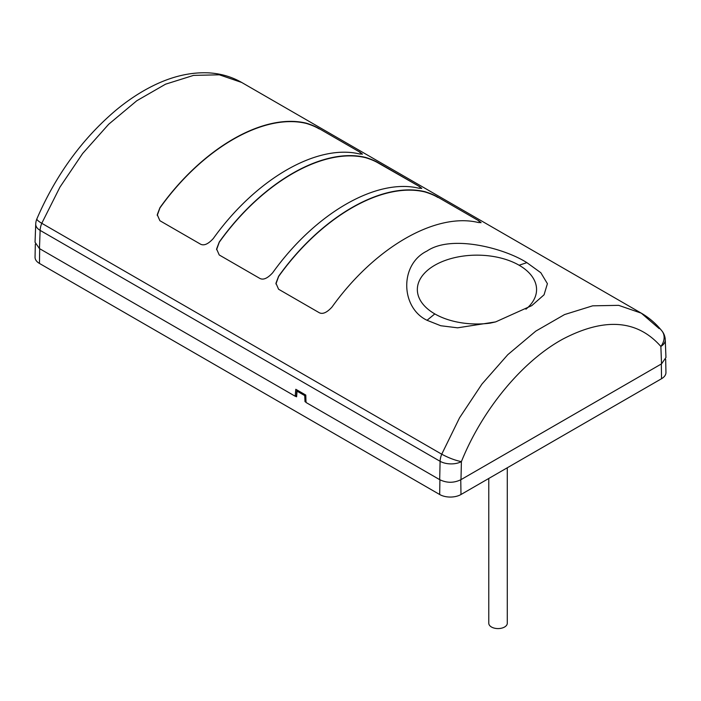 <?xml version="1.0" encoding="UTF-8"?>
<svg xmlns="http://www.w3.org/2000/svg" width="701" height="701" viewBox="0 0 701 701"><rect width="100%" height="100%" fill="white"/><g stroke="black" fill="none" stroke-linecap="round" stroke-linejoin="round"><path stroke-width="1.05" d="M659.22 328.646L641.292 313.163L618.659 305.347L592.643 305.829L564.55 314.565L535.792 331.126L507.796 354.68L481.955 384.06L459.558 417.796L441.735 454.204A15.063 8.692 120 0 0 440.097 461.302A15.063 8.307 1.3 0 0 461.389 461.626C455.3 460.426 448.745 457.946 441.735 454.204L41.78 223.295A15.063 2.76 -157.1 0 1 36.908 218.8A15.063 15.063 0 0 0 35.725 224.11L35.05 242.248L39.458 248.583L295.165 396.214L295.804 389.292L305.785 395.057L306.004 402.47L439.685 479.65C446.791 483.129 453.889 483.12 460.986 479.65L661.534 363.863L660.868 346.46C637.279 319.735 604.612 317.281 562.868 339.082C522.368 361.138 482.358 409.533 461.389 461.635L460.986 479.65M665.267 339.836A15.063 15.063 0 0 0 661.937 330.951L661.937 330.951A15.063 11.935 141.1 0 1 660.868 346.452A15.063 8.92 -2.2 0 0 665.267 339.836L665.95 357.519L661.534 363.863M665.67 359.385L665.95 372.459A15.063 8.692 180 0 1 661.542 378.715L460.986 494.512A15.063 8.692 180 0 1 439.685 494.512L39.458 263.436A15.063 8.692 180 0 1 35.05 257.188L35.33 244.106M296.383 396.451L296.821 390.799A0.789 0.789 0 0 1 297.215 390.177L297.277 390.142A0.789 0.456 -120 0 0 297.049 390.492A0.789 0.473 4.4 0 0 297.049 391.167L296.611 396.792L295.165 396.214M305.995 402.208L305.005 401.629L306.109 401.629M296.611 396.792L296.611 396.153M295.393 396.083L296.462 395.46M305.198 394.716A0.789 0.456 120 0 0 304.742 395.601L305.802 395.592M305.005 401.629L304.742 395.601L297.049 391.167A0.789 0.456 -60 0 1 297.513 390.273M39.458 248.583L40.132 230.384A15.063 8.692 -60 0 1 41.78 223.295L59.962 187.088L82.639 153.51L108.69 124.243L136.8 100.742L165.559 84.181L193.537 75.393L219.343 74.805L241.687 82.455L641.292 313.163C649.187 317.746 656.066 323.678 661.937 330.951M241.687 82.455L241.687 82.455C231.426 76.602 220.167 73.386 207.882 72.825C189.936 72.159 171.5 76.549 152.581 86.004C139.99 92.287 127.652 100.453 115.577 110.513C82.017 139.061 55.791 175.162 36.908 218.8M427.04 320.287C400.788 307.87 399.167 264.496 427.04 251.011C451.514 234.283 504.238 248.145 526.872 262.647L540.839 272.742L547.402 283.668L544.064 294.797L531.761 305.645L495.651 321.899L457.604 327.823L440.754 325.737L427.04 320.287L434.804 313.908A59.611 34.419 180 0 1 421.581 302.315A59.611 34.419 180 0 1 434.804 265.232A59.611 34.419 180 0 1 499.033 257.6A59.611 34.419 180 0 1 519.108 265.232A59.611 34.419 180 0 1 532.331 276.825A59.611 34.419 180 0 1 525.934 309.194M213.297 238.524C208.144 244.167 203.833 246.016 200.372 244.079L159.889 220.71L157.252 214.699L159.924 207.715C202.493 148.051 263.664 112.73 306.337 123.183C311.489 124.76 315.8 126.601 319.262 128.695L359.744 152.073L362.399 154.08L359.709 154.001C317.141 143.609 255.97 178.921 213.297 238.524M272.645 272.794C267.484 278.428 263.182 280.286 259.72 278.35L219.229 254.971L216.6 248.96L219.273 241.976C261.841 182.313 323.012 146.991 365.677 157.445C370.838 159.031 375.149 160.862 378.601 162.956L419.093 186.335L421.748 188.341L419.049 188.262C376.49 177.87 315.319 213.192 272.645 272.794M331.994 307.056C326.832 312.69 322.521 314.547 319.069 312.611L278.577 289.233L275.949 283.222L278.621 276.238C321.181 216.574 382.352 181.261 425.025 191.715C430.186 193.292 434.497 195.123 437.95 197.218L478.441 220.596L481.088 222.611L478.397 222.524C435.838 212.131 374.658 247.453 331.994 307.056M495.651 321.899L490.148 323.135A59.611 34.419 180 0 1 454.888 321.54A59.611 34.419 180 0 1 434.804 313.908M306.337 123.183L306.319 123.437C263.664 112.992 202.493 148.305 159.924 207.969L159.924 207.715M319.262 128.695L359.744 152.073M362.356 154.202L359.744 152.327M319.262 128.949C315.8 126.855 311.489 125.015 306.337 123.437M159.924 207.969L157.234 215.444M216.583 249.705L219.273 242.231C261.841 182.567 323.012 147.254 365.677 157.707C370.838 159.285 375.14 161.116 378.601 163.21L419.093 186.335M421.695 188.464L419.093 186.589M425.025 191.715L425.016 191.969C382.352 181.515 321.181 216.828 278.621 276.492L278.621 276.238M437.95 197.218L478.441 220.596M481.044 222.725L478.441 220.85M437.95 197.48C434.489 195.377 430.186 193.546 425.025 191.969M278.621 276.492L275.931 283.975M507.287 467.777L507.287 623.242A9.253 5.345 180 0 1 501.574 628.175A9.253 5.345 180 0 1 491.489 627.018A9.253 5.345 180 0 1 488.781 623.242L488.781 478.459M661.542 378.715L661.323 363.985M460.986 494.512L460.759 479.773M439.685 494.512L439.904 479.773M39.458 263.436L39.677 248.706M439.685 479.65L440.097 461.302L40.132 230.384A15.063 8.465 2.1 0 1 35.725 224.11M519.108 265.232L526.872 262.647"/></g></svg>

